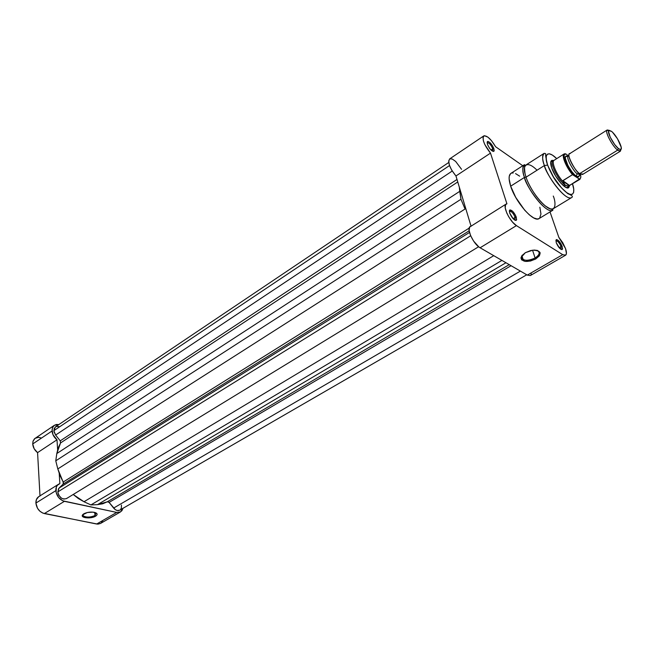 <?xml version="1.0" encoding="UTF-8"?>
<svg xmlns="http://www.w3.org/2000/svg" width="654" height="654" viewBox="0 0 654 654"><rect width="100%" height="100%" fill="white"/><g stroke="black" fill="none" stroke-linecap="round" stroke-linejoin="round"><path stroke-width="0.98" d="M83.181 514.24L83.148 514.289C80.802 517.142 90.857 518.172 95.002 515.532L95.541 516.21C91.02 519.096 80.017 517.984 82.584 514.861L87.358 512.507L93.048 512.139L96.759 513.455L97.103 514.526L96.318 515.671L92.034 517.486L85.175 517.682L82.347 516.055L82.535 514.919L83.826 513.799C87.178 512.164 90.8 511.698 94.691 512.417C97.585 513.357 97.871 514.624 95.541 516.21L95.002 515.532C90.097 517.527 86.14 517.592 83.123 515.728L83.181 514.24M94.748 512.434L95.002 515.532L94.748 512.434M44.349 513.562L64.411 501.332C59.539 499.762 56.685 496.198 55.852 490.647L35.896 503.065C36.673 508.559 39.493 512.057 44.349 513.562L97.879 524.148L100.471 523.478L120.483 511.935L116.723 512.425L62.849 500.833L58.598 497.498L56.113 492.429L56.318 487.132L57.38 485.284L59.874 483.6L59.212 473.471L59.874 483.6L58.656 484.173C56.669 485.513 55.729 487.671 55.852 490.647L35.896 503.065L37.507 508.272L39.845 511.175L42.796 513.088L96.661 524.026L116.723 512.425L64.411 501.332L44.349 513.562M37.572 452.633L56.988 439.799C54.053 437.436 52.41 434.501 52.05 430.986L32.716 443.96C33.035 447.434 34.654 450.328 37.572 452.633L39.992 495.855L37.572 452.633L56.988 439.799L52.958 434.64L52.067 429.596L52.761 427.16L54.249 425.386L56.35 424.487L58.852 424.552L54.429 425.255L52.557 427.602L52.05 430.986L32.716 443.96L34.163 448.742L37.572 452.633M40.867 437.861L38.3 437.354L34.973 438.376L33.002 441.295L32.716 443.96L33.092 441.025L34.49 438.785L54.421 425.264M40 496.043L39.06 496.443M38.782 496.607L36.403 499.574L35.896 503.065C35.806 500.114 36.763 497.964 38.774 496.615L58.639 484.181M101.068 523.061L102.506 521.246M57.634 449.6L56.988 439.799L57.634 449.6M120.5 511.919L123.026 508.289L121.906 510.692L120.164 512.098L116.723 512.425L96.661 524.026L100.454 523.486M95.999 512.899L95.002 515.532L95.999 512.899M448.75 162.478L55.443 426.849L53.849 430.667L449.535 165.552L53.849 430.667L55.623 435.049L60.233 440.853L456.999 179.458L60.233 440.853L55.623 435.049L452.225 171.037L55.623 435.049L54.02 431.795L54.192 428.403L56.048 426.522L58.885 426.506M469.507 232.448L59.089 488.048L57.805 491.914L470.676 235.775L57.805 491.914C59.228 497.514 62.114 499.738 66.463 498.601L63.765 499.084L61.451 498.144L58.917 495.43L57.92 492.805L58.484 488.8L63.152 484.099L469.171 230.805L63.152 484.099L63.201 482.031L469.204 228.091L63.201 482.031L60.021 475.589L57.814 468.926L63.495 482.889L63.152 484.099L59.089 488.048L469.507 232.448M493.745 255.673L83.998 501.741L90.922 504.929L501.912 260.398L90.922 504.929L83.998 501.741L493.745 255.673M73.207 494.481L83.998 501.741L78.341 498.536L73.207 494.481M465.051 209.01L57.814 468.926L55.77 460.825L460.964 199.249L465.051 209.01L57.814 468.926L55.77 460.825L460.964 199.249L459.746 191.344L56.808 453.533L55.77 460.825L56.808 453.533L459.746 191.344L459.321 187.167L460.964 199.249L465.051 209.01M60.56 442.938L56.808 453.533L58.19 447.859L60.56 442.938L60.233 440.853L60.56 442.938L457.759 181.967L60.56 442.938M521.647 256.605L522.636 258.011L521.647 256.605M113.616 508.076C115.668 510.414 117.72 511.109 119.756 510.177L117.23 510.512L115.325 509.67L109.104 502.395L511.076 265.712L109.104 502.395L107.33 501.781L108.899 502.166L113.616 508.076L520.388 271.108L113.616 508.076M107.313 501.79L509.237 264.649L107.313 501.79L102.678 503.801L97.495 504.643L107.256 501.822M505.943 262.744L97.495 504.643L90.922 504.929L97.495 504.643L505.943 262.744M67.117 498.086L66.569 498.536M121.44 505.051L121.391 507.921L120.516 509.564M560.887 249.297L561.067 246.599L562.187 246.46L562.26 249.485C560.306 249.566 558.295 247.294 556.219 242.659L559.571 248.185L561.385 249.542L562.219 249.517L562.587 248.741L561.336 244.531L558.214 240.361L556.211 239.617L556.219 242.659L556.309 239.568C558.328 239.83 560.282 242.127 562.187 246.46L561.067 246.599L560.887 249.297M492.519 151.205L492.773 148.842L493.909 148.72L493.925 151.319C491.751 151.409 489.568 149.03 487.377 144.166L489.372 148.033L491.456 150.436L493.688 151.458L494.228 150.265L492.552 145.85L489.862 142.498L488.056 141.428L487.304 141.656L487.377 144.166L487.532 141.485C489.781 141.763 491.906 144.174 493.909 148.72L492.773 148.842L492.519 151.205M514.788 220.128L515.148 217.39L516.325 217.251L516.317 220.275C514.101 220.423 511.902 218.011 509.703 213.032L513.218 218.845L515.229 220.341L516.186 220.365L516.652 219.597L515.475 215.24L512.834 211.479L509.867 209.934L509.384 210.686L509.703 213.032L509.907 209.926C512.188 210.171 514.33 212.615 516.325 217.251L515.148 217.39L514.788 220.128M535.111 258.003C539.836 254.733 540.4 252.166 536.811 250.302L537.58 250.629C540.286 252.632 539.46 255.093 535.111 258.003L532.544 250.204L535.111 258.003C530.484 260.406 526.495 260.921 523.143 259.564C521.377 258.51 521.115 257.006 522.358 255.068L521.63 256.695C522.693 260.971 527.189 261.404 535.111 258.003L535.781 258.951L535.111 258.003M525.366 252.665L532.863 250.171C541.406 250.621 542.37 253.548 535.781 258.951L530.427 261.044L525.137 261.396L521.663 259.875L520.976 258.044L521.745 255.861L525.366 252.665L530.778 250.523L534.481 250.073L537.58 250.507L540.106 252.616L539.419 255.788L535.781 258.951C527.108 262.663 522.194 262.189 521.025 257.521L525.366 252.665M567.337 187.412L566.315 187.616L567.639 187.15M569.364 186.112L568.825 187.42C566.487 190.976 555.132 178.182 551.763 168.086L555.671 176.09L561.083 183.422L566.119 187.535L568.391 187.747L569.364 186.112M547.733 165.184C544.561 158.252 545.362 147.591 556.726 158.628L552.368 155.063L549.352 153.796L547.226 154.262L546.196 156.453L546.368 160.197L547.561 165.078L553.529 177.071L561.565 187.943L566.781 192.693L570.018 194.369L572.364 194.279L573.64 192.464L573.738 189.096L572.495 183.888C574.801 189.823 574.809 198.612 566.004 192.113C556.938 184.73 549.295 170.383 547.733 165.184M525.031 173.67C523.78 163.508 525.514 165.593 524.966 165.045L524.475 164.661L510.905 173.375C508.599 175.084 508.526 179.351 510.668 186.177L524.459 177.422C522.244 170.58 522.252 166.329 524.475 164.661C522.284 167.637 522.284 171.896 524.459 177.422L526.053 177.185C523.919 170.612 523.911 166.533 526.053 164.939L544.103 153.363C542.125 156.159 542.215 160.222 544.381 165.56L547.561 165.078L544.381 165.56C542.15 158.963 542.06 154.9 544.103 153.363L545.469 153.543L545.738 154.254C545.305 154.516 545.918 158.129 547.578 165.086C551.911 174.602 554.862 182.818 567.868 193.707C572.029 195.333 573.296 196.609 571.67 197.541C567.026 201.538 549.573 181.248 544.381 165.56L526.053 177.185L525.031 173.67C522.595 166.214 526.396 159.519 537.04 170.22M470.193 226.546C466.073 228.393 473.488 244.326 480.118 247.776L516.439 225.622C509.948 221.935 502.215 205.748 506.098 204.073L469.662 227.052L469.114 230.371L470.553 235.497L473.619 241.113L478.851 246.926L480.118 247.776L516.439 225.622L562.702 254.659L565.645 255.183L566.429 253.499L565.555 248.61L558.818 237.304L550.03 211.937L558.818 237.304L562.726 242.659L565.555 248.61C566.74 252.174 566.748 254.381 565.563 255.232L562.702 254.659L527.312 275.113L530.28 275.579L527.312 275.113L562.702 254.659L516.439 225.622L512.548 222.131L508.763 216.85L506.785 213.008L505.215 207.841L505.607 204.555L506.932 203.827L490.492 153.126L484.794 144.526L483.404 140.896L483.012 137.25L484.344 135.689L487.9 137.136L491.481 140.651L495.593 146.725L522.791 165.748L495.593 146.725C490.901 138.95 486.96 135.345 483.756 135.918L449.617 158.93C447.606 162.503 449.723 168.184 455.952 175.967L471.011 226.039L455.952 175.967L490.492 153.126C484.213 145.131 481.973 139.392 483.756 135.918M513.063 218.673L515.148 217.39L513.063 218.673M559.145 247.719L561.067 246.599L559.145 247.719M491.015 150.011L492.773 148.842L491.015 150.011M553.276 196.045C556.178 202.74 556.505 214.798 545.052 205.748C535.176 197.451 527.615 182.621 526.053 177.185L544.381 165.56C545.084 172.443 565.048 201.882 571.67 197.541L553.341 208.667C548.469 212.787 531.015 192.816 526.053 177.185L524.459 177.422L510.668 186.177L515.728 197.385L524.655 210.138L529.372 214.872L533.68 217.905L537.212 219.008L539.1 218.559C533.836 222.957 515.646 202.413 510.668 186.177L509.123 178.844L509.278 176.139L510.651 173.555M530.95 274.852L531.261 273.805M461.544 169.304L455.674 161.448L452.241 159.02L449.723 158.865L448.685 161.048L449.38 165.102L451.669 170.114L455.952 175.967L490.492 153.126L506.932 203.827L506.098 204.073M471.076 226.268L470.275 226.505M480.118 247.776L527.312 275.113L480.118 247.776M539.664 218.109L540.956 213.997L539.852 207.228M519.628 176.155L515.556 173.596M513.251 172.918L511.395 173.122M545.052 205.748C553.627 211.332 552.507 208.863 552.761 209.591L552.892 210.196C547.807 214.504 529.617 193.707 524.459 177.422C525.031 184.6 545.665 214.904 552.892 210.196L539.1 218.559M553.358 160.459L551.78 160.426L550.701 162.167L551.763 168.086C550.235 163.582 550.3 161.015 551.943 160.369L553.358 160.459M551.665 161.546L552.932 160.68C549.254 162.568 558.418 180.766 565.391 185.327L564.001 186.186L565.391 185.327L562.612 180.937L572.528 174.651L573.558 174.839L568.637 168.176L565.04 160.884L563.993 156.576L564.23 154.753L565.898 153.968L568.465 155.889L565.898 153.968C560.977 152.537 566.266 167.113 573.558 174.839L579.027 178.836L572.528 174.651C566.209 167.506 561.23 155.251 564.067 153.976L564.353 158.824C566.045 164.301 569.086 169.623 573.476 174.782M487.083 142.834L487.23 142.686C489.127 142.768 490.974 144.828 492.773 148.842C491.056 144.951 489.233 142.883 487.304 142.646L487.083 142.834M555.818 240.844L555.957 240.729C557.666 240.803 559.366 242.765 561.067 246.599C559.44 242.879 557.756 240.917 556.031 240.688L555.818 240.844M509.352 211.356L509.556 211.152C511.485 211.201 513.349 213.278 515.148 217.39C513.431 213.417 511.6 211.324 509.638 211.111L509.352 211.356M570.198 153.576C564.827 152.341 576.509 173.523 579.616 173.629L577.425 173.8L580.057 174.585L580.433 174.16L580.057 174.585L577.425 173.8L582.951 174.005M567.819 156.224L566.102 155.954L565.587 156.42L565.35 158.472L568.015 165.748L571.898 171.74L574.67 174.814L575.953 175.885L577.425 173.8C575.152 173.784 565.081 157.222 568.416 155.922L568.416 155.922C565.081 157.222 575.152 173.784 577.425 173.8L575.953 175.885C573.779 175.779 563.429 160.132 565.538 156.51L568.048 156.347M607.19 129.982L569.577 153.747C566.544 154.957 574.024 169.811 579.616 173.629L617.638 150.15C612.209 146.087 604.419 131.013 607.19 129.982L609.005 130.318L606.879 130.326C605.154 132.623 612.61 146.373 617.638 150.15L618.349 148.507C613.828 145.106 607.125 132.737 608.653 130.669L611.506 131.331L612.626 132.353L617.49 138.779L621.202 147.199L621.153 149.055L620.156 149.521L618.349 148.507L614.744 144.608L610.231 137.209L608.49 131.413L609.054 130.293L611.506 131.331C616.779 135.37 623.924 149.897 620.433 149.545L618.349 148.507L617.638 150.15L579.616 173.629L582.526 174.495L620.409 151.164L617.638 150.15L619.959 151.295L620.908 149.39L620.409 151.164M566.748 187.772L569.086 186.341L565.391 185.327L568.98 186.39L569.691 185.597M580.482 174.193L580.809 177.12L580.27 178.509L569.569 185.466L562.841 180.651L569.217 185.654L562.612 180.937L569.217 185.654L567.083 185.998L565.391 185.327L562.8 181.379C556.431 174.52 551.191 161.939 553.987 160.369L554.085 160.304C551.085 161.644 556.341 174.422 562.8 181.379L562.841 180.651L572.528 174.651C565.269 165.061 562.415 158.194 563.952 154.058L565.04 153.706M575.953 175.885L578.79 176.793L579.526 174.986L578.267 176.907L575.953 175.885M565.661 162.462L565.113 162.805L565.661 162.462M564.108 154.254L564.868 153.772L564.108 154.254M568.98 186.39L569.724 185.581L568.89 185.736L579.894 179.343L569.217 185.654L567.083 185.998L565.391 185.327C558.32 180.7 549.107 162.217 553.031 160.614M580.523 174.34C581.21 177.471 580.711 178.967 579.027 178.836L579.215 179.539L580 179.27M83.148 514.289L82.584 514.861M83.025 514.485L83.123 515.728M478.622 246.738L66.463 498.601M119.756 510.177L526.74 274.786M561.132 249.19L562.26 249.485M492.773 151.074L493.925 151.319M515.131 219.981L516.317 220.275M567.721 187.175L568.825 187.42M565.563 255.232L530.28 275.579M521.925 255.812L523.143 259.564M551.682 161.464L551.943 160.369M521.63 256.695L521.025 257.521M509.638 211.111L509.907 209.926M487.304 142.646L487.532 141.485M556.031 240.688L556.309 239.568M580.662 174.283L578.267 176.907M568.947 155.505L565.538 156.51M619.959 151.295L620.433 149.545M552.932 160.68L553.987 160.369M554.085 160.304L564.067 153.976M606.879 130.326L608.653 130.669M579.272 179.082L579.894 179.343"/></g></svg>
